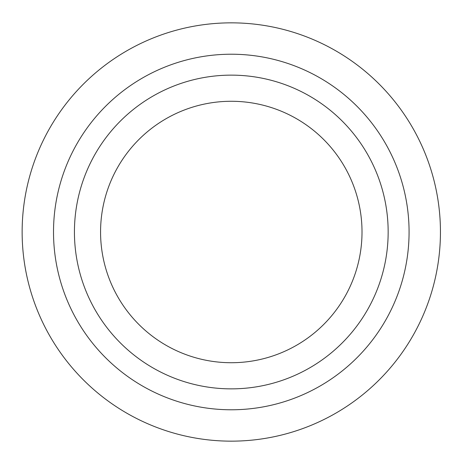 <?xml version="1.0" encoding="UTF-8"?>
<svg xmlns="http://www.w3.org/2000/svg" width="464" height="464" viewBox="0 0 464 464"><rect width="100%" height="100%" fill="white"/><g stroke="black" fill="none" stroke-linecap="round" stroke-linejoin="round"><path stroke-width="0.7" d="M440.446 232A209.154 209.154 0 0 0 126.718 50.866A209.154 209.154 0 0 0 126.718 413.134A209.154 209.154 0 0 0 440.446 232M362.013 232A130.72 130.72 0 0 0 165.932 118.79A130.72 130.72 0 0 0 165.932 345.21A130.72 130.72 0 0 0 362.013 232M409.074 232A177.782 177.782 0 0 0 142.402 78.039A177.782 177.782 0 0 0 142.402 385.961A177.782 177.782 0 0 0 409.074 232M388.159 232A156.867 156.867 0 0 0 152.859 96.152A156.867 156.867 0 0 0 152.859 367.848A156.867 156.867 0 0 0 388.159 232"/></g></svg>
